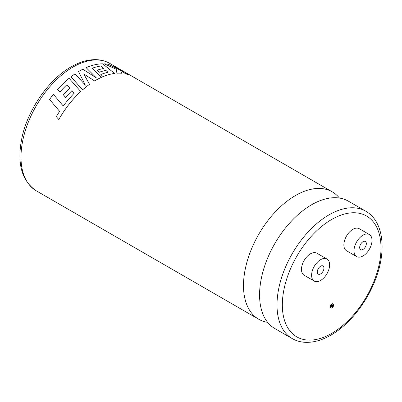 <?xml version="1.0" encoding="UTF-8"?>
<svg xmlns="http://www.w3.org/2000/svg" width="402" height="402" viewBox="0 0 402 402"><rect width="100%" height="100%" fill="white"/><g stroke="black" fill="none" stroke-linecap="round" stroke-linejoin="round"><path stroke-width="0.6" d="M267.657 322.349A73.541 42.461 -60 0 1 258.732 319.248A73.541 42.461 -60 0 1 247.456 260.315A73.541 42.461 -60 0 1 295.5 195.513A73.541 42.461 -60 0 1 332.273 191.87A73.541 42.461 -60 0 1 339.419 198.05M332.484 304.827A1.251 0.724 -60 0 1 331.67 306.716A1.251 0.724 -60 0 1 331.328 306.832M332.137 306.982A1.251 0.724 120 0 0 332.956 305.882A1.251 0.724 120 0 0 332.766 304.882A1.251 0.724 120 0 0 332.137 304.942A1.251 0.724 120 0 0 331.323 306.048A1.251 0.724 120 0 0 331.514 307.048A1.251 0.724 120 0 0 332.137 306.982M332.137 304.219A2.141 1.236 120 0 0 330.74 306.103A2.141 1.236 120 0 0 331.067 307.816A2.141 1.236 120 0 0 332.137 307.711A2.141 1.236 120 0 0 333.539 305.827A2.141 1.236 120 0 0 333.208 304.113A2.141 1.236 120 0 0 332.137 304.219M333.208 304.113L332.74 303.842A2.141 1.236 120 0 0 331.67 303.947A2.141 1.236 120 0 0 330.273 305.832A2.141 1.236 120 0 0 330.6 307.55L331.067 307.816M320.605 266.204A4.713 2.724 -60 0 1 322.962 265.968A4.713 2.724 -60 0 1 323.685 269.747A4.713 2.724 -60 0 1 320.605 273.903A4.713 2.724 -60 0 1 318.248 274.134A4.713 2.724 -60 0 1 317.525 270.355A4.713 2.724 -60 0 1 320.605 266.204M320.605 280.445A12.728 7.347 -60 0 1 314.243 281.073A12.728 7.347 -60 0 1 312.289 270.873A12.728 7.347 -60 0 1 320.605 259.657A12.728 7.347 -60 0 1 326.972 259.029A12.728 7.347 -60 0 1 328.921 269.229A12.728 7.347 -60 0 1 320.605 280.445M326.972 259.029L316.836 253.18A12.728 7.347 120 0 0 310.47 253.808A12.728 7.347 120 0 0 302.158 265.024A12.728 7.347 120 0 0 304.108 275.224L314.243 281.073M363.006 249.421A4.713 2.724 120 0 0 366.086 245.265A4.713 2.724 120 0 0 365.363 241.486A4.713 2.724 120 0 0 363.006 241.723A4.713 2.724 120 0 0 359.926 245.878A4.713 2.724 120 0 0 360.649 249.652A4.713 2.724 120 0 0 363.006 249.421M63.26 106.002L53.401 94.344A73.561 42.471 -60 0 0 49.541 99.455L59.591 111.314L56.31 116.62L58.787 119.515A73.541 42.461 -60 0 1 69.772 103.374A73.541 42.461 -60 0 1 80.732 91.55L69.094 78.305A73.561 42.471 -60 0 0 57.556 89.415L59.848 92.088A73.541 42.461 -60 0 1 66.883 84.747L69.802 88.093A73.561 42.471 -60 0 0 63.426 94.877L65.657 97.495A73.541 42.461 -60 0 1 71.983 90.621L74.164 93.163L67.446 100.626L63.26 106.002L60.29 102.49M71.983 90.621L74.169 93.179M57.556 89.415L59.843 92.078A73.561 42.471 -60 0 1 66.878 84.737L69.802 88.108M83.716 73.933L94.621 80.958A73.541 42.461 -60 0 1 95.837 80.239A73.541 42.461 -60 0 1 101.48 77.335L92.133 68.26A73.561 42.471 -60 0 1 100.751 66.003L103.686 68.496A73.561 42.471 -60 0 0 97.008 70.265L99.148 72.3A73.541 42.461 -60 0 1 105.857 70.39L108.022 72.3M85.385 85.164L78.531 71.601L85.385 85.149L75.063 73.832A73.561 42.471 -60 0 0 70.998 76.787L82.601 89.857A73.541 42.461 -60 0 1 89.54 84.314L83.716 73.918L94.621 80.943A73.561 42.471 -60 0 1 101.48 77.32M292.234 338.59L274.802 328.529A73.541 42.461 -60 0 1 263.531 269.596A73.541 42.461 -60 0 1 311.575 204.789A73.541 42.461 -60 0 1 348.348 201.151L365.775 211.211A73.541 42.461 -60 0 0 329.007 214.854A73.541 42.461 -60 0 0 280.963 279.661A73.541 42.461 -60 0 0 292.234 338.59C296.199 340.861 300.585 342.107 305.389 342.328C313.58 342.625 322.077 340.223 330.891 335.137C350.459 324.052 369.031 299.716 377.146 274.807C386.483 247.421 382.598 220.693 365.775 211.211M363.006 235.18A12.728 7.347 120 0 0 354.69 246.396A12.728 7.347 120 0 0 356.644 256.592A12.728 7.347 120 0 0 363.006 255.963A12.728 7.347 120 0 0 371.322 244.748A12.728 7.347 120 0 0 369.373 234.547A12.728 7.347 120 0 0 363.006 235.18M369.373 234.547L359.237 228.698A12.728 7.347 120 0 0 352.876 229.326A12.728 7.347 120 0 0 344.559 240.542A12.728 7.347 120 0 0 346.509 250.742L356.644 256.592M105.857 70.39L108.027 72.28A73.561 42.471 -60 0 0 100.872 74.506L103.078 76.641A73.541 42.461 -60 0 1 114.585 73.45L102.711 63.823A73.561 42.471 -60 0 0 88.973 66.521A73.561 42.471 -60 0 0 86.139 67.657L96.385 77.938M92.148 68.27A73.541 42.461 -60 0 1 100.746 66.018L103.681 68.516M116.198 69.219L116.937 73.204L116.198 69.219L104.309 63.848A73.561 42.471 -60 0 1 108.52 64.33L120.138 70.099L113.334 65.732L120.128 70.114M121.67 73.239A73.561 42.471 -60 0 0 116.937 73.204A73.541 42.461 -60 0 1 121.665 73.254L120.505 70.345L125.786 73.903A73.541 42.461 -60 0 1 129.419 75.048L116.49 67.265A73.561 42.471 -60 0 0 113.334 65.732M104.309 63.848L116.203 69.204M125.786 73.903L125.791 73.888A73.561 42.471 -60 0 1 129.424 75.028M120.505 70.345L125.791 73.888M97.003 70.285L99.153 72.285A73.561 42.471 -60 0 1 105.862 70.375M100.872 74.506L103.078 76.626A73.561 42.471 -60 0 1 114.59 73.435L114.59 73.435M86.139 67.657L96.39 77.923L82.832 69.214A73.561 42.471 -60 0 0 78.531 71.601M82.601 89.857L82.596 89.847A73.561 42.471 -60 0 1 89.54 84.299M70.998 76.787L82.596 89.847M58.787 119.515A73.561 42.471 -60 0 1 69.767 103.364A73.561 42.471 -60 0 1 80.727 91.535M63.426 94.877L65.652 97.485A73.561 42.471 -60 0 1 71.978 90.606M72.993 67.049A73.541 42.461 120 0 0 24.949 131.856A73.541 42.461 120 0 0 36.225 190.784C21.366 180.563 16.658 162.634 22.105 136.992C28.2 109.078 48.888 79.35 71.109 66.863C79.948 61.757 88.475 59.36 96.686 59.672C101.465 59.903 105.821 61.149 109.766 63.405A73.541 42.461 120 0 0 72.993 67.049M331.67 219.472A69.772 40.28 120 0 0 282.335 304.927A69.772 40.28 120 0 0 331.67 333.409A69.772 40.28 120 0 0 381.006 247.959A69.772 40.28 120 0 0 331.67 219.472M258.732 319.248L36.225 190.784M332.273 191.87L120.776 69.762M115.645 66.802L109.766 63.405"/></g></svg>
